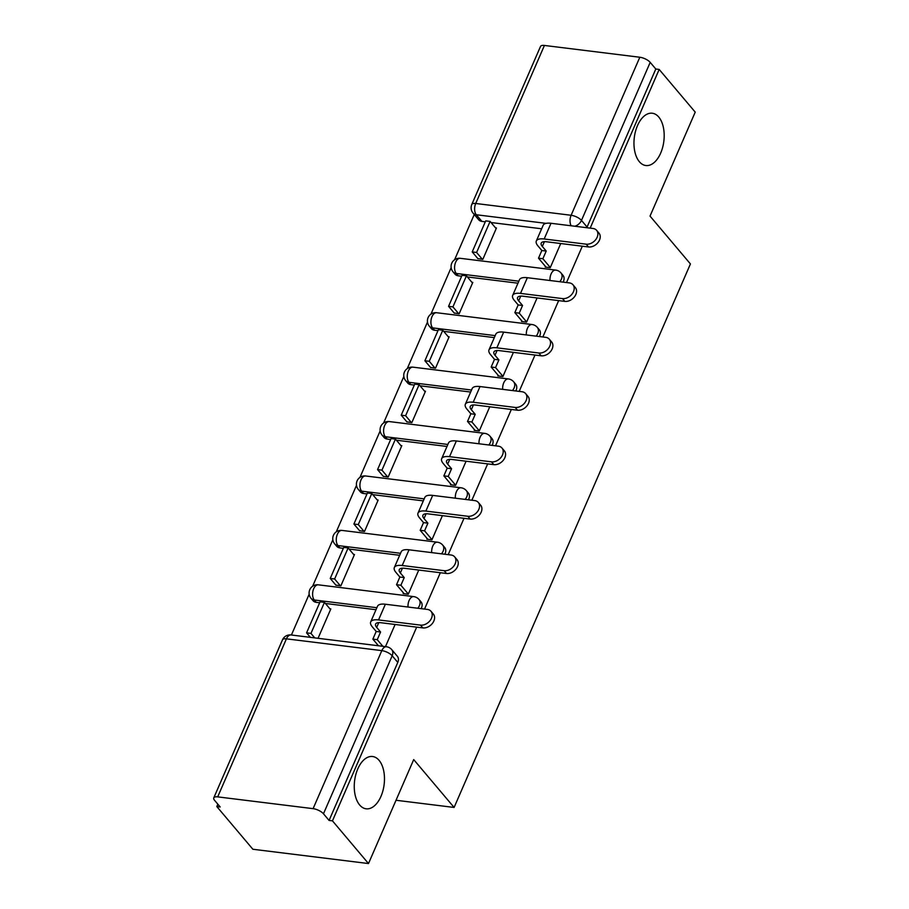 <?xml version="1.0" encoding="UTF-8"?>
<svg xmlns="http://www.w3.org/2000/svg" width="909" height="909" viewBox="0 0 909 909"><rect width="100%" height="100%" fill="white"/><g stroke="black" fill="none" stroke-linecap="round" stroke-linejoin="round"><path stroke-width="1.36" d="M639.368 161.711A26.35 14.885 -83 0 1 635.493 131.373A26.35 14.885 -83 0 1 652.31 113.239A26.35 14.885 -83 0 1 658.775 117.056A26.35 14.885 -83 0 1 662.65 147.394A26.35 14.885 -83 0 1 645.844 165.529A26.35 14.885 -83 0 1 639.368 161.711M359.657 804.988A26.35 14.885 -83 0 1 355.794 774.65A26.35 14.885 -83 0 1 372.599 756.515A26.35 14.885 -83 0 1 379.076 760.333A26.35 14.885 -83 0 1 382.939 790.671A26.35 14.885 -83 0 1 366.134 808.805A26.35 14.885 -83 0 1 359.657 804.988M563.114 282.131A8.238 6.022 -40.2 0 0 563.432 281.46A8.238 6.022 -40.2 0 0 562.978 275.325L560.989 272.961A8.238 6.022 139.8 0 1 561.444 279.108A8.238 6.022 139.8 0 1 559.762 281.71M539.446 336.546A8.238 6.022 -40.2 0 0 539.764 335.887A8.238 6.022 -40.2 0 0 539.321 329.74L537.321 327.376A8.238 6.022 139.8 0 1 537.776 333.523A8.238 6.022 139.8 0 1 536.094 336.137M515.789 390.972A8.238 6.022 -40.2 0 0 516.107 390.302A8.238 6.022 -40.2 0 0 515.653 384.166L513.665 381.803A8.238 6.022 139.8 0 1 514.119 387.95A8.238 6.022 139.8 0 1 512.437 390.552M492.121 445.387A8.238 6.022 -40.2 0 0 492.439 444.728A8.238 6.022 -40.2 0 0 491.996 438.581L489.996 436.218A8.238 6.022 139.8 0 1 490.451 442.365A8.238 6.022 139.8 0 1 488.769 444.978M468.465 499.814A8.238 6.022 -40.2 0 0 468.783 499.143A8.238 6.022 -40.2 0 0 468.328 492.996L466.34 490.644A8.238 6.022 139.8 0 1 466.783 496.791A8.238 6.022 139.8 0 1 465.113 499.393M444.796 554.229A8.238 6.022 -40.2 0 0 445.115 553.57A8.238 6.022 -40.2 0 0 444.671 547.423L442.672 545.059A8.238 6.022 139.8 0 1 443.126 551.206A8.238 6.022 139.8 0 1 441.444 553.82M421.14 608.655A8.238 6.022 -40.2 0 0 421.458 607.985A8.238 6.022 -40.2 0 0 421.003 601.838L419.015 599.486A8.238 6.022 139.8 0 1 419.458 605.621A8.238 6.022 139.8 0 1 417.788 608.235M474.259 214.513L454.602 259.724M451.148 267.655L430.934 314.139M427.48 322.081L407.277 368.565M403.823 376.496L383.609 422.98M380.155 430.923L359.953 477.395M356.498 485.338L336.285 531.822M332.83 539.764L312.628 586.237M309.174 594.179L291.414 635.005M217.853 804.204L216.819 806.567L220.194 806.976L214.581 800.329A8.238 3.147 -156.5 0 1 213.774 797.875A8.238 3.147 -156.5 0 1 217.694 796.875L313.094 808.658L381.814 650.628L286.415 638.845L217.694 796.875M590.18 228.125L659.173 69.436L695.226 112.125L650.026 216.092L690.431 263.94L454.102 807.442L413.709 759.594L368.497 863.55L252.872 849.256L216.819 806.567M541.639 228.784L491.03 222.523M485.304 221.819L481.918 221.398L476.305 214.751A8.238 6.022 139.8 0 1 473.044 213.081L478.657 219.728A8.238 6.022 -40.2 0 0 481.918 221.398M368.497 863.55L332.455 820.85L416.674 627.142M424.537 609.075L440.342 572.715M448.194 554.649L464.01 518.3M471.862 500.234L487.667 463.874M495.519 445.808L511.335 409.459M519.187 391.393L534.992 355.044M542.855 336.966L558.66 300.618M566.512 282.551L582.317 246.203M544.423 45.45L475.714 203.48A8.238 3.147 -156.5 0 0 471.782 204.491L540.503 46.461A8.238 3.147 23.5 0 1 544.423 45.45L639.822 57.244A8.238 3.147 23.5 0 1 650.196 62.369L581.476 220.398A8.238 6.022 139.8 0 1 574.84 226.239M659.173 69.436L655.809 69.016L650.196 62.369M329.081 820.441L397.79 662.411A8.238 6.022 -40.2 0 0 397.347 656.264L391.722 649.605A8.238 6.022 139.8 0 1 392.177 655.753L323.468 813.782L329.081 820.441L332.455 820.85M323.468 813.782A8.238 3.147 -156.5 0 0 313.094 808.658M318.048 638.3L330.831 608.916L329.899 608.803M335.853 585.089L340.841 585.896L354.487 554.501L353.567 554.388M403.482 592.952L403.198 593.6L408.255 594.225L418.765 570.057M359.521 530.674L364.498 531.47L378.155 500.075L377.224 499.961M427.139 538.537L426.866 539.185L431.923 539.81L442.433 515.63M383.178 476.248L388.166 477.055L401.812 445.66L400.892 445.546M450.807 484.111L450.523 484.758L455.579 485.383L466.09 461.215M406.846 421.833L411.822 422.628L425.48 391.234L424.548 391.12M474.475 429.696L474.191 430.343L479.248 430.968L489.758 406.789M430.502 367.418L435.491 368.213L449.137 336.819L448.217 336.705M498.132 375.269L497.848 375.917L502.904 376.542L513.415 352.374M454.17 312.991L459.147 313.787L472.805 282.392L471.873 282.279M521.8 320.854L521.516 321.502L526.572 322.127L537.083 297.947M477.827 258.576L482.815 259.372L496.462 227.977L495.541 227.864M545.457 266.428L545.173 267.076L550.229 267.7L560.739 243.532M517.982 283.199L467.374 276.95M461.647 276.234L458.25 275.813L456.261 273.461A8.238 6.022 139.8 0 1 453 271.791L455 274.154A8.238 6.022 -40.2 0 0 458.25 275.813M494.314 337.614L443.706 331.365M437.979 330.66L434.593 330.24L432.604 327.876A8.238 6.022 139.8 0 1 429.343 326.217L431.332 328.569A8.238 6.022 -40.2 0 0 434.593 330.24M470.646 392.04L420.049 385.791M414.322 385.075L410.925 384.655L408.936 382.303A8.238 6.022 139.8 0 1 405.675 380.632L407.675 382.996A8.238 6.022 -40.2 0 0 410.925 384.655M446.989 446.455L396.381 440.206M390.654 439.502L387.268 439.081L385.28 436.718A8.238 6.022 139.8 0 1 382.019 435.059L384.007 437.411A8.238 6.022 -40.2 0 0 387.268 439.081M423.321 500.882L372.724 494.632M366.986 493.917L363.6 493.496L361.612 491.144A8.238 6.022 139.8 0 1 358.351 489.474L360.35 491.837A8.238 6.022 -40.2 0 0 363.6 493.496M399.665 555.297L349.056 549.047M343.329 548.343L339.943 547.922L337.943 545.559A8.238 6.022 139.8 0 1 334.694 543.9L336.682 546.252A8.238 6.022 -40.2 0 0 339.943 547.922M375.996 609.723L325.399 603.462M319.661 602.758L316.275 602.337L314.287 599.985A8.238 6.022 139.8 0 1 311.026 598.315L313.026 600.679A8.238 6.022 -40.2 0 0 316.275 602.337M396.017 800.261L454.102 807.442M385.473 646.629L395.108 624.472M655.809 69.016L587.089 227.045A8.238 6.022 139.8 0 1 586.771 227.704M431.002 611.291L433.354 614.075A9.26 6.772 139.8 0 1 432.525 623.256A9.26 6.772 139.8 0 1 422.867 627.903L420.515 625.119A9.26 6.772 -40.2 0 0 430.173 620.461A9.26 6.772 -40.2 0 0 431.002 611.291A9.26 6.772 -40.2 0 0 427.332 609.416L385.371 604.235A16.464 6.295 -156.5 0 0 377.508 606.246L370.69 621.949A16.464 6.295 -156.5 0 0 372.304 626.846L376.201 631.46L372.86 639.129L378.462 645.765M376.201 631.46L380.576 632.005L376.69 627.392A11.113 4.25 23.5 0 1 375.599 624.074A11.113 4.25 23.5 0 1 380.894 622.722L422.867 627.903M380.576 632.005L377.246 639.675L372.86 639.129M382.848 646.31L377.246 639.675M330.546 609.564L324.456 602.36L320.082 601.815L306.572 632.857L310.367 637.345M324.456 602.36L310.958 633.403L306.572 632.857M314.753 637.891L310.958 633.403M420.515 625.119L378.542 619.927A16.464 6.295 -156.5 0 0 370.69 621.949M454.659 556.865L457.022 559.66A9.26 6.772 139.8 0 1 456.193 568.829A9.26 6.772 139.8 0 1 446.524 573.488L444.171 570.693A9.26 6.772 -40.2 0 0 453.841 566.046A9.26 6.772 -40.2 0 0 454.659 556.865A9.26 6.772 -40.2 0 0 451 555.001L409.027 549.809A16.464 6.295 -156.5 0 0 401.176 551.831L394.347 567.523A16.464 6.295 -156.5 0 0 395.96 572.42L399.858 577.033L396.529 584.714L404.119 593.713M399.858 577.033L404.244 577.579L400.346 572.965A11.113 4.25 23.5 0 1 399.256 569.659A11.113 4.25 23.5 0 1 404.562 568.295L446.524 573.488M404.244 577.579L400.903 585.248L396.529 584.714M408.334 594.054L400.903 585.248M354.203 555.138L348.124 547.934L343.738 547.4L330.24 578.442L336.023 585.294M348.124 547.934L334.626 578.988L330.24 578.442M340.409 585.839L334.626 578.988M444.171 570.693L402.198 565.512A16.464 6.295 -156.5 0 0 394.347 567.523M478.327 502.45L480.679 505.245A9.26 6.772 139.8 0 1 479.85 514.414A9.26 6.772 139.8 0 1 470.192 519.062L467.84 516.278A9.26 6.772 -40.2 0 0 477.498 511.619A9.26 6.772 -40.2 0 0 478.327 502.45A9.26 6.772 -40.2 0 0 474.657 500.575L432.695 495.394A16.464 6.295 -156.5 0 0 424.833 497.405L418.015 513.108A16.464 6.295 -156.5 0 0 419.628 518.005L423.526 522.618L420.185 530.288L427.787 539.298M423.526 522.618L427.9 523.164L424.014 518.55A11.113 4.25 23.5 0 1 422.924 515.244A11.113 4.25 23.5 0 1 428.219 513.88L470.192 519.062M427.9 523.164L424.571 530.833L420.185 530.288M431.991 539.628L424.571 530.833M377.871 500.723L371.781 493.519L367.406 492.973L353.908 524.027L359.691 530.879M371.781 493.519L358.282 524.561L353.908 524.027M364.077 531.424L358.282 524.561M467.84 516.278L425.867 511.085A16.464 6.295 -156.5 0 0 418.015 513.108M501.984 448.035L504.347 450.819A9.26 6.772 139.8 0 1 503.518 459.988A9.26 6.772 139.8 0 1 493.848 464.647L491.496 461.852A9.26 6.772 -40.2 0 0 501.166 457.204A9.26 6.772 -40.2 0 0 501.984 448.035A9.26 6.772 -40.2 0 0 498.325 446.16L456.352 440.967A16.464 6.295 -156.5 0 0 448.501 442.99L441.672 458.681A16.464 6.295 -156.5 0 0 443.285 463.579L447.183 468.192L443.853 475.873L451.455 484.872M447.183 468.192L451.568 468.737L447.671 464.124A11.113 4.25 23.5 0 1 446.58 460.818A11.113 4.25 23.5 0 1 451.887 459.454L493.848 464.647M451.568 468.737L448.228 476.418L443.853 475.873M455.659 485.213L448.228 476.418M401.528 446.308L395.449 439.092L391.063 438.558L377.565 469.601L383.359 476.464M395.449 439.092L381.95 470.146L377.565 469.601M387.734 476.998L381.95 470.146M491.496 461.852L449.523 456.67A16.464 6.295 -156.5 0 0 441.672 458.681M525.652 393.608L528.004 396.404A9.26 6.772 139.8 0 1 527.186 405.573A9.26 6.772 139.8 0 1 517.516 410.22L515.164 407.437A9.26 6.772 -40.2 0 0 524.823 402.778A9.26 6.772 -40.2 0 0 525.652 393.608A9.26 6.772 -40.2 0 0 521.982 391.734L480.02 386.552A16.464 6.295 -156.5 0 0 472.157 388.563L465.34 404.266A16.464 6.295 -156.5 0 0 466.953 409.164L470.851 413.777L467.51 421.446L475.112 430.457M470.851 413.777L475.225 414.322L471.339 409.709A11.113 4.25 23.5 0 1 470.248 406.403A11.113 4.25 23.5 0 1 475.543 405.039L517.516 410.22M475.225 414.322L471.896 421.992L467.51 421.446M479.316 430.786L471.896 421.992M425.196 391.881L419.106 384.677L414.731 384.132L401.233 415.186L407.016 422.037M419.106 384.677L405.607 415.72L401.233 415.186M411.402 422.583L405.607 415.72M515.164 407.437L473.191 402.244A16.464 6.295 -156.5 0 0 465.34 404.266M549.309 339.193L551.672 341.977A9.26 6.772 139.8 0 1 550.843 351.147A9.26 6.772 139.8 0 1 541.173 355.805L538.821 353.01A9.26 6.772 -40.2 0 0 548.491 348.363A9.26 6.772 -40.2 0 0 549.309 339.193A9.26 6.772 -40.2 0 0 545.65 337.319L503.677 332.126A16.464 6.295 -156.5 0 0 495.825 334.148L488.997 349.84A16.464 6.295 -156.5 0 0 490.621 354.737L494.507 359.35L491.178 367.031L498.78 376.031M494.507 359.35L498.893 359.896L494.996 355.283A11.113 4.25 23.5 0 1 493.905 351.976A11.113 4.25 23.5 0 1 499.211 350.613L541.173 355.805M498.893 359.896L495.553 367.577L491.178 367.031M502.984 376.371L495.553 367.577M448.853 337.466L442.774 330.251L438.388 329.717L424.889 360.759L430.684 367.622M442.774 330.251L429.275 361.305L424.889 360.759M435.059 368.156L429.275 361.305M538.821 353.01L496.848 347.829A16.464 6.295 -156.5 0 0 488.997 349.84M572.977 284.767L575.329 287.562A9.26 6.772 139.8 0 1 574.511 296.732A9.26 6.772 139.8 0 1 564.841 301.379L562.489 298.595A9.26 6.772 -40.2 0 0 572.147 293.937A9.26 6.772 -40.2 0 0 572.977 284.767A9.26 6.772 -40.2 0 0 569.307 282.892L527.345 277.711A16.464 6.295 -156.5 0 0 519.482 279.722L512.665 295.425A16.464 6.295 -156.5 0 0 514.278 300.322L518.175 304.935L514.835 312.605L522.436 321.616M518.175 304.935L522.561 305.481L518.664 300.868A11.113 4.25 23.5 0 1 517.573 297.561A11.113 4.25 23.5 0 1 522.868 296.198L564.841 301.379M522.561 305.481L519.221 313.151L514.835 312.605M526.652 321.945L519.221 313.151M472.521 283.04L466.431 275.836L462.056 275.291L448.557 306.344L454.341 313.196M466.431 275.836L452.932 306.878L448.557 306.344M458.727 313.741L452.932 306.878M562.489 298.595L520.516 293.402A16.464 6.295 -156.5 0 0 512.665 295.425M596.634 230.352L598.997 233.136A9.26 6.772 139.8 0 1 598.167 242.305A9.26 6.772 139.8 0 1 588.509 246.964L586.146 244.169A9.26 6.772 -40.2 0 0 595.815 239.522A9.26 6.772 -40.2 0 0 596.634 230.352A9.26 6.772 -40.2 0 0 592.975 228.477L551.002 223.284A16.464 6.295 -156.5 0 0 543.15 225.307L536.321 240.999A16.464 6.295 -156.5 0 0 537.946 245.907L541.832 250.52L538.503 258.19L546.104 267.189M541.832 250.52L546.218 251.054L542.321 246.441A11.113 4.25 23.5 0 1 541.23 243.135A11.113 4.25 23.5 0 1 546.536 241.771L588.509 246.964M546.218 251.054L542.878 258.735L538.503 258.19M550.309 267.53L542.878 258.735M496.178 228.625L490.099 221.41L485.713 220.876L472.214 251.918L478.009 258.781M490.099 221.41L476.6 252.463L472.214 251.918M482.384 259.315L476.6 252.463M586.146 244.169L544.184 238.987A16.464 6.295 -156.5 0 0 536.321 240.999M546.07 223.364L476.305 214.751A8.238 4.647 97 0 1 475.714 203.48L571.113 215.274L639.822 57.244M518.846 281.188L456.261 273.461A8.238 4.647 97 0 1 455.67 262.19A8.238 4.647 97 0 1 460.306 258.315A8.238 8.238 0 0 0 453 271.791M495.189 335.614L432.604 327.876A8.238 4.647 97 0 1 432.014 316.605A8.238 4.647 97 0 1 436.638 312.73A8.238 8.238 0 0 0 429.343 326.217M471.521 390.029L408.936 382.303A8.238 4.647 97 0 1 408.346 371.031A8.238 4.647 97 0 1 412.981 367.156A8.238 8.238 0 0 0 405.675 380.632M447.864 444.456L385.28 436.718A8.238 4.647 97 0 1 384.689 425.446A8.238 4.647 97 0 1 389.313 421.571A8.238 8.238 0 0 0 382.019 435.059M424.196 498.871L361.612 491.144A8.238 4.647 97 0 1 361.021 479.872A8.238 4.647 97 0 1 365.657 475.986A8.238 8.238 0 0 0 358.351 489.474M400.539 553.297L337.943 545.559A8.238 4.647 97 0 1 337.364 534.287A8.238 4.647 97 0 1 341.989 530.413A8.238 8.238 0 0 0 334.694 543.9M376.871 607.712L314.287 599.985A8.238 4.647 97 0 1 313.696 588.714A8.238 4.647 97 0 1 318.332 584.828A8.238 8.238 0 0 0 311.026 598.315M318.332 584.828L413.731 596.622A8.238 4.647 97 0 0 409.095 600.497A8.238 4.647 -83 0 0 408.039 607.03M341.989 530.413L437.388 542.207A8.238 4.647 97 0 0 432.764 546.082A8.238 4.647 -83 0 0 431.695 552.615M365.657 475.986L461.056 487.781A8.238 4.647 97 0 0 456.42 491.667A8.238 4.647 -83 0 0 455.364 498.189M389.313 421.571L484.713 433.366A8.238 4.647 97 0 0 480.088 437.24A8.238 4.647 -83 0 0 479.02 443.774M412.981 367.156L508.381 378.939A8.238 4.647 97 0 0 503.745 382.825A8.238 4.647 -83 0 0 502.688 389.347M436.638 312.73L532.049 324.524A8.238 4.647 97 0 0 527.413 328.399A8.238 4.647 -83 0 0 526.345 334.932M460.306 258.315L555.706 270.098A8.238 4.647 97 0 0 551.07 273.984A8.238 4.647 -83 0 0 550.013 280.506M397.79 662.411L392.177 655.753A8.238 3.147 23.5 0 0 381.814 650.628A8.238 4.647 -83 0 1 386.45 646.754L291.039 634.959A8.238 8.238 0 0 0 282.483 639.845L213.774 797.875M587.089 227.045L581.476 220.398A8.238 3.147 23.5 0 0 571.113 215.274A8.238 4.647 97 0 0 571.17 225.784M282.483 639.845A8.238 3.147 -156.5 0 1 286.415 638.845A8.238 4.647 -83 0 1 291.039 634.959M376.69 627.392L378.758 622.62M378.542 619.927L385.371 604.235M400.346 572.965L402.414 568.205M402.198 565.512L409.027 549.809M424.014 518.55L426.082 513.778M425.867 511.085L432.695 495.394M447.671 464.124L449.739 459.363M449.523 456.67L456.352 440.967M471.339 409.709L473.407 404.937M473.191 402.244L480.02 386.552M494.996 355.283L497.075 350.522M496.848 347.829L503.677 332.126M518.664 300.868L520.732 296.095M520.516 293.402L527.345 277.711M542.321 246.441L544.4 241.68M544.184 238.987L551.002 223.284M419.015 599.486A8.238 8.238 0 0 0 413.731 596.622M442.672 545.059A8.238 8.238 0 0 0 437.388 542.207M466.34 490.644A8.238 8.238 0 0 0 461.056 487.781M489.996 436.218A8.238 8.238 0 0 0 484.713 433.366M513.665 381.803A8.238 8.238 0 0 0 508.381 378.939M537.321 327.376A8.238 8.238 0 0 0 532.049 324.524M560.989 272.961A8.238 8.238 0 0 0 555.706 270.098M471.782 204.491A8.238 8.238 0 0 0 473.044 213.081M391.722 649.605A8.238 8.238 0 0 0 386.45 646.754"/></g></svg>
